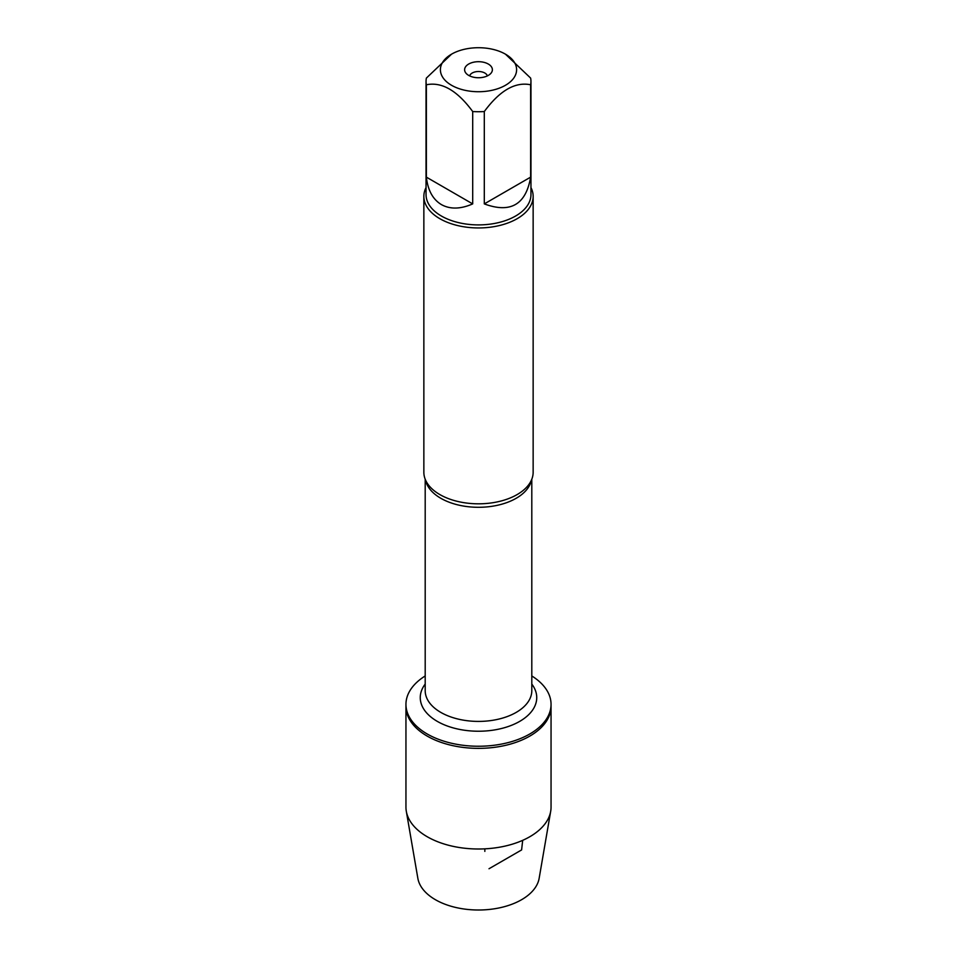 <?xml version="1.0" encoding="UTF-8"?>
<svg xmlns="http://www.w3.org/2000/svg" width="957" height="957" viewBox="0 0 957 957"><rect width="100%" height="100%" fill="white"/><g stroke="black" fill="none" stroke-linecap="round" stroke-linejoin="round"><path stroke-width="1.44" d="M531.805 675.953A72.553 41.881 180 0 1 551.053 704.364A72.553 41.881 180 0 1 478.5 746.245A72.553 41.881 180 0 1 405.947 704.364A72.553 41.881 180 0 1 425.195 675.953M551.053 704.364L551.053 807.11A72.553 41.881 180 0 1 550.694 811.261A72.553 41.881 180 0 1 502.915 846.562A72.553 41.881 180 0 1 427.205 836.729A72.553 41.881 180 0 1 406.306 811.261A72.553 41.881 180 0 1 405.947 807.11L405.947 706.481A72.553 41.881 0 0 0 478.5 748.362A72.553 41.881 0 0 0 551.053 706.481A72.553 41.881 180 0 1 506.265 745.18A72.553 41.881 180 0 1 427.205 736.1A72.553 41.881 180 0 1 405.947 706.481L405.947 704.364M423.855 196.4L423.855 472.268A54.645 31.545 0 0 0 428.21 484.613A54.645 31.545 0 0 0 439.861 494.578A54.645 31.545 0 0 0 528.79 484.613A54.645 31.545 0 0 0 533.145 472.268L533.145 196.4A54.645 31.545 180 0 1 478.5 227.945A54.645 31.545 180 0 1 423.855 196.4A54.645 31.545 180 0 1 426.044 187.56M530.956 187.56A54.645 31.545 180 0 1 533.145 196.4M487.352 75.902A8.96 5.18 0 0 0 484.84 73.031A8.96 5.18 0 0 0 475.713 71.775A8.96 5.18 0 0 0 469.648 75.902M488.321 64.047A13.888 8.027 180 0 1 491.18 72.995A13.888 8.027 180 0 1 478.5 77.744A13.888 8.027 180 0 1 465.82 72.995A13.888 8.027 180 0 1 470.617 63.114A13.888 8.027 180 0 1 488.321 64.047M451.548 85.281A38.113 22.011 0 0 0 505.452 85.281A38.113 22.011 0 0 0 505.452 54.166A38.113 22.011 0 0 0 482.711 47.85A38.113 22.011 0 0 0 451.548 54.166A38.113 22.011 0 0 0 451.548 85.281M484.302 203.901C510.476 213.567 525.919 204.642 530.633 177.141L484.302 203.901L484.302 111.538C499.769 90.544 515.213 81.62 530.633 84.778A52.456 30.289 0 0 0 530.956 81.429A52.456 30.289 0 0 0 530.633 78.091L505.452 54.166M530.633 177.141L530.633 84.778M451.548 54.166L426.367 78.091A52.456 30.289 0 0 0 426.044 81.429A52.456 30.289 0 0 0 426.367 84.778C441.835 81.644 457.279 90.568 472.698 111.538A52.456 30.289 0 0 0 484.302 111.538M426.367 177.141C427.851 190.299 432.863 199.451 441.404 204.595C450.137 209.427 460.568 209.188 472.698 203.901L426.367 177.141L426.367 84.778M472.698 203.901L472.698 111.538M530.956 81.429L530.956 194.618A52.456 30.289 180 0 1 498.573 222.598A52.456 30.289 180 0 1 441.404 216.031A52.456 30.289 180 0 1 426.044 194.618L426.044 81.429M550.694 811.261L539.15 878.299A60.949 35.194 180 0 1 499.016 907.954A60.949 35.194 180 0 1 435.399 899.7A60.949 35.194 180 0 1 417.85 878.299L406.306 811.261M484.84 848.835L484.84 851.395M489.015 868.741L521.601 849.936L522.689 840.33M531.446 480.079A53.305 30.768 180 0 1 478.5 507.294A53.305 30.768 180 0 1 425.554 480.079M425.195 479.218L425.195 690.643A53.305 30.768 0 0 0 478.5 721.411A53.305 30.768 0 0 0 531.805 690.643L531.805 479.218M531.805 684.076A58.233 33.615 180 0 1 478.5 731.232A58.233 33.615 180 0 1 425.195 684.076"/></g></svg>

